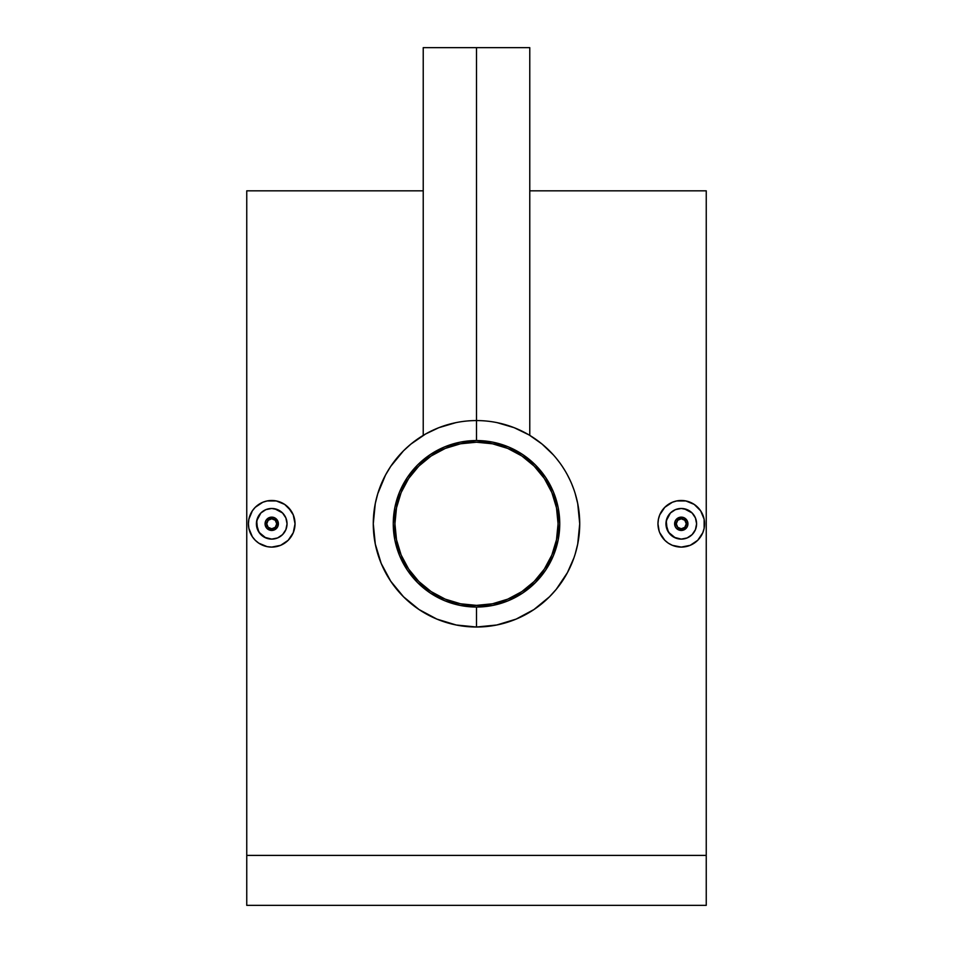 <?xml version="1.0" encoding="UTF-8"?>
<svg xmlns="http://www.w3.org/2000/svg" width="953" height="953" viewBox="0 0 953 953"><rect width="100%" height="100%" fill="white"/><g stroke="black" fill="none" stroke-linecap="round" stroke-linejoin="round"><path stroke-width="1.43" d="M476.5 442.216A81.577 81.577 0 0 1 558.077 523.793A81.577 81.577 0 0 1 476.5 605.369A81.577 81.577 0 0 1 394.923 523.793A81.577 81.577 0 0 1 476.5 442.216L492.415 443.776L507.723 448.422L521.827 455.963L534.18 466.112L544.33 478.466L551.87 492.57L556.504 507.878L558.077 523.793L556.504 539.708L551.87 555.003L544.33 569.108L534.18 581.473L521.827 591.622L507.723 599.163L492.415 603.797L476.5 605.369L460.585 603.797L445.277 599.163L431.173 591.622L418.82 581.473L408.67 569.108L401.13 555.003L396.496 539.708L394.923 523.793L396.496 507.878L401.13 492.57L408.67 478.466L418.82 466.112L431.173 455.963L445.277 448.422L460.585 443.776L476.5 442.216M452.818 445.73L445.277 448.422M408.67 478.466L404.56 485.339M398.437 547.475L401.13 555.003M431.173 591.622L438.046 595.732M500.182 601.855L507.723 599.163M544.33 569.108L548.44 562.246M554.563 500.111L551.87 492.57M521.827 455.963L514.954 451.841M675.117 526.342L676.559 528.498L675.117 526.342L674.748 522.494L675.737 520.088L678.727 517.634L683.825 517.634L687.423 521.231L683.825 517.634L681.276 517.134A6.659 6.659 0 0 1 687.935 523.793A6.659 6.659 0 0 1 681.276 530.452L685.981 528.498L687.423 526.33L684.981 529.32L681.276 530.452A6.659 6.659 0 0 0 687.935 523.793A6.659 6.659 0 0 0 681.276 517.134L681.276 518.801A4.991 4.991 0 0 1 686.267 523.793A4.991 4.991 0 0 1 681.276 528.784L681.276 530.452L681.276 528.784L684.802 527.319L686.267 523.793L684.802 520.255L681.276 518.801L677.738 520.255L676.285 523.793L677.738 527.319L681.276 528.784A4.991 4.991 0 0 1 676.285 523.793A4.991 4.991 0 0 1 681.276 518.801L681.276 517.134A6.659 6.659 0 0 0 674.617 523.793A6.659 6.659 0 0 0 681.276 530.452A6.659 6.659 0 0 1 674.617 523.793A6.659 6.659 0 0 1 681.276 517.134L676.559 519.087L675.117 521.243L674.736 525.055M687.816 525.055L687.816 522.518M673.997 537.266L681.276 539.112A15.319 15.319 0 0 1 665.956 523.793A15.319 15.319 0 0 1 681.276 508.473L675.415 509.641L670.447 512.952L667.124 517.92L665.956 523.781L668.529 532.286L675.415 537.945L670.447 534.621L667.124 529.654L666.254 520.803L670.447 512.964L675.415 509.641L681.276 508.473A15.319 15.319 0 0 1 696.595 523.793A15.319 15.319 0 0 1 681.276 539.112L687.137 537.945L692.104 534.621L695.428 529.654L696.595 523.793L695.428 517.932L692.104 512.964L687.137 509.641L681.276 508.473L684.266 508.771L692.104 512.964L695.428 517.932L696.595 523.793L695.428 529.654L692.104 534.621L687.137 537.945L681.276 539.112L675.415 537.945M681.276 500.48A23.313 23.313 0 0 1 704.577 523.793A23.313 23.313 0 0 1 681.276 547.093A23.313 23.313 0 0 1 657.963 523.793A23.313 23.313 0 0 1 681.276 500.48L676.701 500.933L685.826 500.933L694.213 504.399M704.136 528.319L702.802 532.715L704.136 528.343L704.136 519.242L700.658 510.844L694.225 504.411L685.826 500.933M704.136 519.254L702.802 514.846M694.249 543.15L690.222 545.319L697.763 540.268L702.802 532.715M685.826 546.653L681.276 547.093L690.198 545.319L685.85 546.641M265.577 526.342L267.019 528.498L265.196 525.091L265.196 522.494L266.185 520.088L269.175 517.634L274.273 517.634L277.871 521.231L274.273 517.634L271.724 517.134A6.659 6.659 0 0 1 278.383 523.793A6.659 6.659 0 0 1 271.724 530.452L276.441 528.498L277.883 526.33L275.429 529.32L271.724 530.452A6.659 6.659 0 0 0 278.383 523.793A6.659 6.659 0 0 0 271.724 517.134L271.724 518.801A4.991 4.991 0 0 1 276.715 523.793A4.991 4.991 0 0 1 271.724 528.784L271.724 530.452L271.724 528.784L275.262 527.319L276.715 523.793L275.262 520.255L271.724 518.801L268.198 520.255L266.733 523.793L268.198 527.319L271.724 528.784A4.991 4.991 0 0 1 266.733 523.793A4.991 4.991 0 0 1 271.724 518.801L271.724 517.134A6.659 6.659 0 0 0 265.065 523.793A6.659 6.659 0 0 0 271.724 530.452A6.659 6.659 0 0 1 265.065 523.793A6.659 6.659 0 0 1 271.724 517.134L267.019 519.087L265.577 521.243L265.184 525.055M278.264 525.055L278.264 522.518M264.446 537.266L271.724 539.112A15.319 15.319 0 0 1 256.405 523.793A15.319 15.319 0 0 1 271.724 508.473L265.875 509.641L260.908 512.952L257.584 517.92L256.405 523.781L258.978 532.286L265.863 537.945L260.896 534.621L257.572 529.654L256.702 520.803L260.896 512.964L265.863 509.641L271.724 508.473A15.319 15.319 0 0 1 287.044 523.793A15.319 15.319 0 0 1 271.724 539.112L277.597 537.945L282.553 534.621L285.876 529.654L287.044 523.793L285.876 517.932L282.564 512.964L277.585 509.641L271.724 508.473L274.714 508.771L282.553 512.964L285.876 517.932L287.044 523.793L285.876 529.654L282.553 534.621L277.585 537.945L271.724 539.112L265.863 537.945M271.724 500.48A23.313 23.313 0 0 1 295.037 523.793A23.313 23.313 0 0 1 271.724 547.093A23.313 23.313 0 0 1 248.423 523.793A23.313 23.313 0 0 1 271.724 500.48L267.15 500.933L276.275 500.933L284.661 504.399M276.287 500.933L284.673 504.411L291.106 510.832M294.584 528.319L293.262 532.703L295.037 523.781L293.25 514.846M284.661 543.174L280.67 545.319L288.211 540.268L293.262 532.715M276.275 546.653L271.724 547.093L280.647 545.319L276.299 546.641M549.476 596.792L556.266 589.299L549.476 596.792L533.954 609.539L516.121 619.105L496.751 625.001L476.5 627.014A103.222 103.222 0 0 1 373.278 523.793A103.222 103.222 0 0 1 476.5 420.571L476.5 47.65L529.773 47.65L476.5 47.65L476.5 440.548A83.245 83.245 0 0 1 559.745 523.793A83.245 83.245 0 0 1 476.5 607.037L476.5 627.014A103.222 103.222 0 0 0 579.722 523.793A103.222 103.222 0 0 0 476.5 420.571A103.222 103.222 0 0 1 579.722 523.793A103.222 103.222 0 0 1 476.5 627.014L456.213 625.001L436.891 619.105L419.058 609.551L403.548 596.816L390.742 581.235L381.188 563.426L375.291 544.056L373.278 523.745L375.279 503.565L377.781 493.654L385.524 475.035L390.742 466.351L403.5 450.817L410.946 444.062L425.586 433.996L423.227 435.378L423.227 47.65L476.5 47.65L423.227 47.65M515.99 428.421L527.402 433.996M529.523 435.223L542.043 444.05L533.918 438.011M528.724 434.759L514.215 427.706L497.156 422.655M525.294 432.829L523.447 431.864M523.4 431.84L520.803 430.565M547.129 448.529L545.855 447.35M542.043 444.05L553.336 454.867M556.23 458.25L559.471 462.396M562.258 466.351L565.046 470.734M567.476 475.035L570.097 480.276M571.8 484.148L573.897 489.616M575.231 493.69L577.721 503.601L579.722 523.793L579.221 513.715M573.897 557.958L567.44 572.61L556.266 589.299M570.085 567.333L571.8 563.437M545.819 600.271L547.117 599.068M533.954 609.539L537.849 606.799M525.282 614.756L529.558 612.326M516.121 619.105L520.004 617.401M506.615 622.523L510.665 621.189M706.244 855.401L706.244 190.826L706.244 905.35L246.756 905.35L246.756 855.401L706.244 855.401L706.244 905.35L246.756 905.35L246.756 855.401L706.244 855.401M246.756 190.826L246.756 855.401L246.756 190.826L423.227 190.826M700.669 536.718L697.763 540.256M697.739 507.294L700.646 510.832M668.315 504.411L672.353 502.255L664.789 507.318L659.738 514.87L661.894 510.844M657.963 523.805L658.416 519.242L657.963 523.793L659.166 531.178M661.894 536.742L659.738 532.715L664.789 540.268L668.327 543.174L664.789 540.268M676.713 546.653L672.341 545.319L681.276 547.093M579.722 523.793L577.709 544.08L575.231 553.884M525.794 433.103L527.009 433.77M425.979 433.782L427.23 433.091M291.118 536.718L288.223 540.256M258.775 504.411L262.802 502.255L255.249 507.306L258.775 504.411M250.186 514.882L252.342 510.856L248.864 519.242L248.423 523.793L248.864 519.242M248.423 523.793L248.864 528.343L252.354 536.742L249.626 531.178M258.787 543.174L255.249 540.268L258.775 543.174L267.174 546.653L262.802 545.319M442.347 621.201L446.385 622.523M411.005 603.571L419.058 609.551M403.548 596.816L407.205 600.295M396.746 589.323L399.664 592.718M390.742 581.235L393.518 585.178M385.56 572.61L387.978 576.887M381.188 563.426L382.915 567.333M377.757 553.872L379.091 557.946M373.278 523.745L373.779 533.883M379.115 489.592L377.781 493.654M382.903 480.264L381.2 484.136M403.5 450.817L396.758 458.25M407.134 447.35L405.859 448.529M419.082 438.011L415.151 440.774M455.856 422.655L438.785 427.706L425.646 433.972M427.373 433.007L437.022 428.421M476.5 607.037L460.263 605.429L444.646 600.7L430.256 593.004L417.64 582.652L407.288 570.037L399.593 555.647L394.864 540.029L393.255 523.793L394.864 507.556L399.593 491.939L407.288 477.548L417.64 464.933L430.256 454.581L444.646 446.886L460.263 442.144L476.5 440.548L492.737 442.144L508.354 446.886L522.744 454.581L535.36 464.933L545.712 477.548L553.407 491.939L558.136 507.556L559.745 523.793L558.136 540.029L553.407 555.647L545.712 570.037L535.36 582.652L522.744 593.004L508.354 600.7L492.737 605.429L476.5 607.037A83.245 83.245 0 0 1 393.255 523.793A83.245 83.245 0 0 1 476.5 440.548L476.5 420.571A103.222 103.222 0 0 0 373.278 523.793A103.222 103.222 0 0 0 476.5 627.014L476.5 607.037M424.276 434.759L423.489 435.223M430.399 431.435L429.517 431.888M433.21 430.089L432.281 430.518M267.174 546.653L271.724 547.093M255.249 507.306L252.342 510.844M294.584 519.242L293.262 514.87L288.211 507.306M267.174 500.933L262.802 502.255M252.342 536.742L255.249 540.268M269.175 529.939L271.724 530.452L267.019 528.498L269.175 529.939M268.722 538.814L267.209 538.433M260.884 534.609L259.847 533.454M261.956 535.586L263.195 536.503M257.572 529.642L257.048 528.176M258.18 530.952L258.978 532.274M256.405 523.781L256.488 522.22M256.476 525.222L256.702 526.759M257.584 517.92L258.99 515.275M257.084 519.278L256.702 520.791M260.908 512.952L262.063 511.904M264.565 510.248L263.219 511.058M268.746 508.771L271.724 508.473M267.34 509.116L265.875 509.641M277.585 509.641L274.726 508.771M280.242 511.058L281.397 511.916M284.459 515.287L282.564 512.964M285.876 517.932L286.746 520.803M287.044 523.793L286.746 526.783M284.459 532.31L282.553 534.621M277.585 537.945L280.23 536.527M271.724 539.112L274.714 538.814M277.871 521.231L277.883 526.33M668.327 543.174L672.353 545.319M676.725 500.933L672.353 502.255M668.327 504.411L664.789 507.306M659.738 514.87L658.416 519.242M678.727 529.939L681.276 530.452L676.559 528.498L678.727 529.939M678.274 538.814L676.761 538.433M670.435 534.609L669.387 533.454M671.508 535.586L672.735 536.503M667.124 529.642L666.6 528.176M667.731 530.952L668.529 532.274M665.956 523.781L666.04 522.22M666.028 525.222L666.242 526.759M667.124 517.92L668.541 515.275M666.635 519.278L666.254 520.791M670.447 512.952L671.603 511.904M674.105 510.248L672.77 511.058M678.298 508.771L681.276 508.473M676.892 509.116L675.415 509.641M687.137 509.641L684.266 508.771M689.793 511.058L690.949 511.916M694.01 515.287L692.104 512.964M695.428 517.932L696.298 520.803M696.595 523.793L696.298 526.783M694.01 532.31L692.104 534.621M687.137 537.945L689.781 536.527M681.276 539.112L684.266 538.814M687.423 521.231L687.423 526.33M529.773 47.65L529.773 435.378M706.244 190.826L529.773 190.826"/></g></svg>
